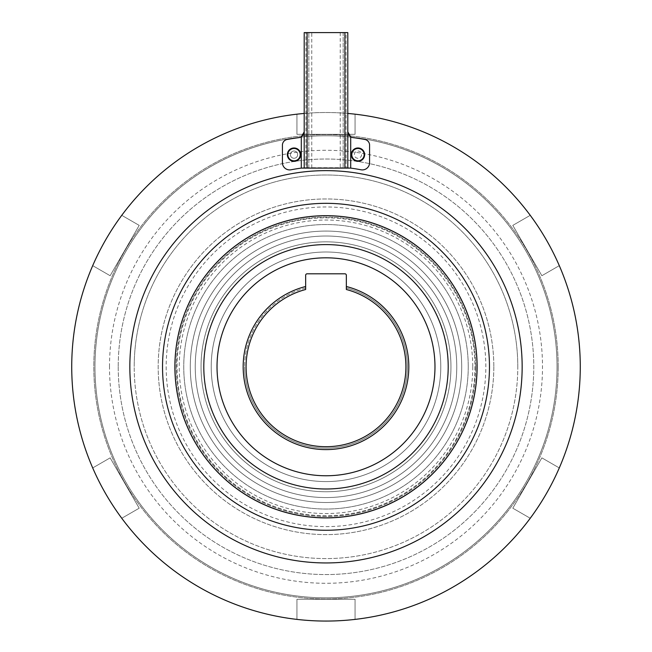 <?xml version="1.0" encoding="UTF-8"?>
<svg xmlns="http://www.w3.org/2000/svg" width="652" height="652" viewBox="0 0 652 652"><rect width="100%" height="100%" fill="white"/><g stroke="black" fill="none" stroke-linecap="round" stroke-linejoin="round"><path stroke-width="0.49" stroke-dasharray="3.26 2.44" d="M477.109 366.791A151.109 151.109 0 0 1 326 517.9A151.109 151.109 0 0 1 174.891 366.791A151.109 151.109 0 0 0 326 517.9A151.109 151.109 0 0 0 477.109 366.791A151.109 151.109 0 0 1 326 517.9A151.109 151.109 0 0 1 174.891 366.791A151.109 151.109 0 0 1 326 215.682A151.109 151.109 0 0 1 477.109 366.791A151.109 151.109 0 0 0 326 215.682A151.109 151.109 0 0 0 174.891 366.791A151.109 151.109 0 0 1 326 215.682A151.109 151.109 0 0 1 477.109 366.791A151.109 151.109 0 0 0 326 215.682A151.109 151.109 0 0 0 174.891 366.791M468.25 366.791A142.25 142.25 0 0 0 326 224.541A142.25 142.25 0 0 0 183.75 366.791A142.25 142.25 0 0 0 326 509.041A142.25 142.25 0 0 0 468.25 366.791A142.25 142.25 0 0 0 326 224.541A142.25 142.25 0 0 0 183.75 366.791A142.25 142.25 0 0 0 326 509.041A142.25 142.25 0 0 0 468.25 366.791M166.17 366.791A159.83 159.83 0 0 0 326 526.62A159.83 159.83 0 0 0 485.83 366.791A159.83 159.83 0 0 0 326 206.961A159.83 159.83 0 0 0 166.17 366.791M109.503 366.791A216.497 216.497 0 0 1 326 150.294A216.497 216.497 0 0 1 542.497 366.791A216.497 216.497 0 0 1 326 583.287A216.497 216.497 0 0 1 109.503 366.791M557.028 366.791A231.028 231.028 0 0 0 326 135.763A231.028 231.028 0 0 0 94.972 366.791A231.028 231.028 0 0 1 326 135.763A231.028 231.028 0 0 1 557.028 366.791A231.028 231.028 0 0 0 326 135.763A231.028 231.028 0 0 0 94.972 366.791A231.028 231.028 0 0 0 326 597.819A231.028 231.028 0 0 0 557.028 366.791A231.028 231.028 0 0 0 326 135.763A231.028 231.028 0 0 0 94.972 366.791A231.028 231.028 0 0 0 326 597.819A231.028 231.028 0 0 0 557.028 366.791A231.028 231.028 0 0 1 326 597.819A231.028 231.028 0 0 1 94.972 366.791A231.028 231.028 0 0 0 326 597.819A231.028 231.028 0 0 0 557.028 366.791M71.728 366.791A254.272 254.272 0 0 0 92.706 467.932A254.272 254.272 0 0 1 71.728 366.791A254.272 254.272 0 0 0 326 621.063A254.272 254.272 0 0 0 580.272 366.791A254.272 254.272 0 0 0 326 112.519A254.272 254.272 0 0 0 71.728 366.791A254.272 254.272 0 0 1 92.706 265.649L110.139 275.714L139.194 225.38L121.761 215.323A254.272 254.272 0 0 1 296.937 114.181L296.937 134.312L355.063 134.312L355.063 114.181A254.272 254.272 0 0 1 530.239 215.323L512.806 225.38L541.861 275.714L559.294 265.649A254.272 254.272 0 0 1 559.294 467.932L541.861 457.867L512.806 508.201L530.239 518.258A254.272 254.272 0 0 1 355.063 619.4L355.063 599.269L296.937 599.269L296.937 619.4A254.272 254.272 0 0 1 121.761 518.258L139.194 508.201L110.139 457.867L92.706 467.932L110.139 457.867L139.194 508.201L121.761 518.258A254.272 254.272 0 0 0 296.937 619.4L296.937 599.269L355.063 599.269L355.063 619.4A254.272 254.272 0 0 0 530.239 518.258L512.806 508.201L541.861 457.867L559.294 467.932A254.272 254.272 0 0 0 559.294 265.649L541.861 275.714L512.806 225.38L530.239 215.323A254.272 254.272 0 0 0 355.063 114.181L355.063 134.312L296.937 134.312L296.937 114.181A254.272 254.272 0 0 0 121.761 215.323L139.194 225.38L110.139 275.714L92.706 265.649A254.272 254.272 0 0 0 71.728 366.791M448.201 366.791A122.201 122.201 0 0 0 326 244.59A122.201 122.201 0 0 0 203.799 366.791A122.201 122.201 0 0 0 326 488.992A122.201 122.201 0 0 0 448.201 366.791M346.342 286.505L346.342 289.504A79.919 79.919 0 0 1 405.919 366.791A79.919 79.919 0 0 0 346.342 289.504A79.919 79.919 0 0 1 326 446.71A79.919 79.919 0 0 1 305.658 289.504A79.919 79.919 0 0 0 326 446.71A79.919 79.919 0 0 0 405.919 366.791A79.919 79.919 0 0 1 326 446.71A79.919 79.919 0 0 1 246.081 366.791A79.919 79.919 0 0 0 326 446.71A79.919 79.919 0 0 0 346.342 289.504L346.342 288.005A81.37 81.37 0 0 1 326 448.16A81.37 81.37 0 0 1 305.658 288.005L305.658 286.505A82.82 82.82 0 0 0 326 449.611A82.82 82.82 0 0 0 346.342 286.505L346.342 275.25A1.451 1.451 0 0 0 344.892 273.799L307.108 273.799A1.451 1.451 0 0 0 305.658 275.25L305.658 286.505M407.37 366.791A81.37 81.37 0 0 1 326 448.16A81.37 81.37 0 0 1 305.658 288.005L305.658 289.504A79.919 79.919 0 0 0 246.081 366.791A79.919 79.919 0 0 1 305.658 289.504L305.658 288.005A81.37 81.37 0 0 0 244.63 366.791A81.37 81.37 0 0 1 305.658 288.005L305.658 289.504A79.919 79.919 0 0 0 326 446.71A79.919 79.919 0 0 0 346.342 289.504L346.342 288.005A81.37 81.37 0 0 1 326 448.16A81.37 81.37 0 0 1 244.63 366.791A81.37 81.37 0 0 0 326 448.16A81.37 81.37 0 0 0 346.342 288.005A81.37 81.37 0 0 1 407.37 366.791M217.026 366.791A108.974 108.974 0 0 1 326 257.817A108.974 108.974 0 0 1 434.974 366.791A108.974 108.974 0 0 1 326 475.764A108.974 108.974 0 0 1 217.026 366.791A108.974 108.974 0 0 0 326 475.764A108.974 108.974 0 0 0 434.974 366.791A108.974 108.974 0 0 0 326 257.817A108.974 108.974 0 0 0 217.026 366.791A108.974 108.974 0 0 0 326 475.764A108.974 108.974 0 0 0 434.974 366.791A108.974 108.974 0 0 0 326 257.817A108.974 108.974 0 0 0 217.026 366.791M456.767 366.791A130.767 130.767 0 0 0 326 236.024A130.767 130.767 0 0 0 195.233 366.791A130.767 130.767 0 0 1 326 236.024A130.767 130.767 0 0 1 456.767 366.791A130.767 130.767 0 0 1 326 497.557A130.767 130.767 0 0 1 195.233 366.791A130.767 130.767 0 0 0 326 497.557A130.767 130.767 0 0 0 456.767 366.791M118.224 366.791A207.776 207.776 0 0 0 326 574.567A207.776 207.776 0 0 0 533.776 366.791A207.776 207.776 0 0 0 326 159.015A207.776 207.776 0 0 0 118.224 366.791A207.776 207.776 0 0 0 326 574.567A207.776 207.776 0 0 0 533.776 366.791A207.776 207.776 0 0 0 326 159.015A207.776 207.776 0 0 0 118.224 366.791M475.658 366.791A149.658 149.658 0 0 0 326 217.132A149.658 149.658 0 0 0 176.342 366.791A149.658 149.658 0 0 0 326 516.449A149.658 149.658 0 0 0 475.658 366.791A149.658 149.658 0 0 0 326 217.132A149.658 149.658 0 0 0 176.342 366.791A149.658 149.658 0 0 0 326 516.449A149.658 149.658 0 0 0 475.658 366.791M450.956 366.791A124.956 124.956 0 0 0 326 241.835A124.956 124.956 0 0 0 201.044 366.791A124.956 124.956 0 0 0 326 491.747A124.956 124.956 0 0 0 450.956 366.791A124.956 124.956 0 0 0 326 241.835A124.956 124.956 0 0 0 201.044 366.791A124.956 124.956 0 0 0 326 491.747A124.956 124.956 0 0 0 450.956 366.791M361.599 154.654A3.635 3.635 0 0 1 357.964 158.281A3.635 3.635 0 0 1 354.338 154.654A3.635 3.635 0 0 1 357.964 151.019A3.635 3.635 0 0 1 361.599 154.654A3.635 3.635 0 0 1 357.964 158.281A3.635 3.635 0 0 1 354.338 154.654A3.635 3.635 0 0 1 357.964 151.019A3.635 3.635 0 0 1 361.599 154.654M290.401 154.654A3.635 3.635 0 0 0 294.036 158.281A3.635 3.635 0 0 0 297.662 154.654A3.635 3.635 0 0 0 294.036 151.019A3.635 3.635 0 0 0 290.401 154.654A3.635 3.635 0 0 0 294.036 158.281A3.635 3.635 0 0 0 297.662 154.654A3.635 3.635 0 0 0 294.036 151.019A3.635 3.635 0 0 0 290.401 154.654M489.465 366.791A163.465 163.465 0 0 1 326 530.255A163.465 163.465 0 0 1 162.535 366.791A163.465 163.465 0 0 1 326 203.326A163.465 163.465 0 0 1 489.465 366.791A163.465 163.465 0 0 0 326 203.326A163.465 163.465 0 0 0 162.535 366.791A163.465 163.465 0 0 0 326 530.255A163.465 163.465 0 0 0 489.465 366.791A163.465 163.465 0 0 0 326 203.326A163.465 163.465 0 0 0 162.535 366.791A163.465 163.465 0 0 0 326 530.255A163.465 163.465 0 0 0 489.465 366.791M522.154 366.791A196.154 196.154 0 0 0 326 170.637A196.154 196.154 0 0 0 129.846 366.791A196.154 196.154 0 0 0 326 562.945A196.154 196.154 0 0 0 522.154 366.791M558.193 366.791A232.193 232.193 0 0 1 326 598.984A232.193 232.193 0 0 1 93.806 366.791A232.193 232.193 0 0 1 326 134.597A232.193 232.193 0 0 1 558.193 366.791A232.193 232.193 0 0 1 326 598.984A232.193 232.193 0 0 1 93.806 366.791A232.193 232.193 0 0 1 326 134.597A232.193 232.193 0 0 1 558.193 366.791M517.794 366.791A191.794 191.794 0 0 0 326 174.997A191.794 191.794 0 0 0 134.206 366.791A191.794 191.794 0 0 1 326 174.997A191.794 191.794 0 0 1 517.794 366.791A191.794 191.794 0 0 1 326 558.585A191.794 191.794 0 0 1 134.206 366.791A191.794 191.794 0 0 0 326 558.585A191.794 191.794 0 0 0 517.794 366.791M347.793 113.448A254.272 254.272 0 0 0 304.207 113.448M476.824 366.791A150.824 150.824 0 0 1 326 517.615A150.824 150.824 0 0 1 175.176 366.791A150.824 150.824 0 0 0 326 517.615A150.824 150.824 0 0 0 476.824 366.791A150.824 150.824 0 0 0 326 215.967A150.824 150.824 0 0 0 175.176 366.791A150.824 150.824 0 0 1 326 215.967A150.824 150.824 0 0 1 476.824 366.791M493.825 366.791A167.825 167.825 0 0 1 326 534.616A167.825 167.825 0 0 1 158.175 366.791A167.825 167.825 0 0 1 326 198.966A167.825 167.825 0 0 1 493.825 366.791A167.825 167.825 0 0 1 326 534.616A167.825 167.825 0 0 1 158.175 366.791A167.825 167.825 0 0 1 326 198.966A167.825 167.825 0 0 1 493.825 366.791M461.714 366.791A135.714 135.714 0 0 0 326 231.077A135.714 135.714 0 0 0 190.286 366.791A135.714 135.714 0 0 0 326 502.505A135.714 135.714 0 0 0 461.714 366.791A135.714 135.714 0 0 0 326 231.077A135.714 135.714 0 0 0 190.286 366.791A135.714 135.714 0 0 0 326 502.505A135.714 135.714 0 0 0 461.714 366.791M474.933 366.791A148.933 148.933 0 0 1 326 515.724A148.933 148.933 0 0 1 177.067 366.791A148.933 148.933 0 0 1 326 217.858A148.933 148.933 0 0 1 474.933 366.791A148.933 148.933 0 0 1 326 515.724A148.933 148.933 0 0 1 177.067 366.791A148.933 148.933 0 0 1 326 217.858A148.933 148.933 0 0 1 474.933 366.791M211.215 366.791A114.785 114.785 0 0 0 326 481.575A114.785 114.785 0 0 0 440.785 366.791A114.785 114.785 0 0 0 326 252.006A114.785 114.785 0 0 0 211.215 366.791A114.785 114.785 0 0 0 326 481.575A114.785 114.785 0 0 0 440.785 366.791A114.785 114.785 0 0 0 326 252.006A114.785 114.785 0 0 0 211.215 366.791M357.964 151.019A3.635 3.635 0 0 1 361.599 154.654A3.635 3.635 0 0 1 357.964 158.281A3.635 3.635 0 0 1 354.338 154.654A3.635 3.635 0 0 1 357.964 151.019A3.635 3.635 0 0 1 361.599 154.654A3.635 3.635 0 0 1 357.964 158.281A3.635 3.635 0 0 1 354.338 154.654A3.635 3.635 0 0 1 357.964 151.019M357.964 161.337A6.683 6.683 0 0 0 364.647 154.654A6.683 6.683 0 0 0 357.964 147.971A6.683 6.683 0 0 0 351.281 154.654A6.683 6.683 0 0 0 357.964 161.337M357.964 160.824A6.178 6.178 0 0 0 364.142 154.654A6.178 6.178 0 0 0 357.964 148.477A6.178 6.178 0 0 0 351.795 154.654A6.178 6.178 0 0 0 357.964 160.824M294.036 151.019A3.635 3.635 0 0 1 297.662 154.654A3.635 3.635 0 0 1 294.036 158.281A3.635 3.635 0 0 1 290.401 154.654A3.635 3.635 0 0 1 294.036 151.019A3.635 3.635 0 0 1 297.662 154.654A3.635 3.635 0 0 1 294.036 158.281A3.635 3.635 0 0 1 290.401 154.654A3.635 3.635 0 0 1 294.036 151.019M294.036 161.337A6.683 6.683 0 0 0 300.719 154.654A6.683 6.683 0 0 0 294.036 147.971A6.683 6.683 0 0 0 287.353 154.654A6.683 6.683 0 0 0 294.036 161.337M294.036 160.824A6.178 6.178 0 0 0 300.205 154.654A6.178 6.178 0 0 0 294.036 148.477A6.178 6.178 0 0 0 287.858 154.654A6.178 6.178 0 0 0 294.036 160.824M347.793 167.727L346.049 167.727L346.049 32.6L347.793 32.6L347.793 131.843A5.811 5.811 0 0 0 352.879 137.613A215.046 215.046 0 0 1 364.827 139.463A5.811 5.811 0 0 1 369.586 145.176L369.586 162.641A7.262 7.262 0 0 1 360.947 169.781A184.532 184.532 0 0 0 347.793 167.727L347.793 131.843M304.207 32.6L305.951 32.6L305.951 167.727L304.207 167.727A184.532 184.532 0 0 0 291.053 169.781A7.262 7.262 0 0 1 282.414 162.641L282.414 145.176A5.811 5.811 0 0 1 287.173 139.463A215.046 215.046 0 0 1 299.121 137.613A5.811 5.811 0 0 0 304.207 131.843L304.207 32.6M304.207 131.843L304.207 167.727M346.049 32.6L305.951 32.6M305.951 167.727L311.762 167.727L311.762 32.6M340.238 32.6L340.238 167.727L311.762 167.727M340.238 167.727L346.049 167.727M343.148 32.6L343.148 167.727L343.148 32.6M308.852 167.727L308.852 32.6L308.852 167.727M472.757 366.791A146.757 146.757 0 0 1 326 513.548A146.757 146.757 0 0 1 179.243 366.791A146.757 146.757 0 0 1 326 220.034A146.757 146.757 0 0 1 472.757 366.791"/><path stroke-width="0.98" d="M174.891 366.791A151.109 151.109 0 0 0 326 517.9A151.109 151.109 0 0 0 477.109 366.791A151.109 151.109 0 0 0 326 215.682A151.109 151.109 0 0 0 174.891 366.791M448.201 366.791A122.201 122.201 0 0 0 326 244.59A122.201 122.201 0 0 0 203.799 366.791A122.201 122.201 0 0 0 326 488.992A122.201 122.201 0 0 0 448.201 366.791M408.82 366.791A82.82 82.82 0 0 1 326 449.611A82.82 82.82 0 0 1 305.658 286.505L305.658 289.504A79.919 79.919 0 0 0 326 446.71A79.919 79.919 0 0 0 346.342 289.504L346.342 286.505A82.82 82.82 0 0 1 408.82 366.791M434.974 366.791A108.974 108.974 0 0 0 326 257.817A108.974 108.974 0 0 0 217.026 366.791A108.974 108.974 0 0 0 326 475.764A108.974 108.974 0 0 0 434.974 366.791M162.535 366.791A163.465 163.465 0 0 0 326 530.255A163.465 163.465 0 0 0 489.465 366.791A163.465 163.465 0 0 0 326 203.326A163.465 163.465 0 0 0 162.535 366.791M522.154 366.791A196.154 196.154 0 0 0 326 170.637A196.154 196.154 0 0 0 129.846 366.791A196.154 196.154 0 0 0 326 562.945A196.154 196.154 0 0 0 522.154 366.791M304.207 113.448A254.272 254.272 0 0 0 71.728 366.791A254.272 254.272 0 0 0 326 621.063A254.272 254.272 0 0 0 580.272 366.791A254.272 254.272 0 0 0 347.793 113.448M346.342 286.505L346.342 275.25A1.451 1.451 0 0 0 344.892 273.799L307.108 273.799A1.451 1.451 0 0 0 305.658 275.25L305.658 286.505M357.964 161.337A6.683 6.683 0 0 0 364.647 154.654A6.683 6.683 0 0 0 357.964 147.971A6.683 6.683 0 0 0 351.281 154.654A6.683 6.683 0 0 0 357.964 161.337M357.964 160.824A6.178 6.178 0 0 0 364.142 154.654A6.178 6.178 0 0 0 357.964 148.477A6.178 6.178 0 0 0 351.795 154.654A6.178 6.178 0 0 0 357.964 160.824M294.036 161.337A6.683 6.683 0 0 0 300.719 154.654A6.683 6.683 0 0 0 294.036 147.971A6.683 6.683 0 0 0 287.353 154.654A6.683 6.683 0 0 0 294.036 161.337M294.036 160.824A6.178 6.178 0 0 0 300.205 154.654A6.178 6.178 0 0 0 294.036 148.477A6.178 6.178 0 0 0 287.858 154.654A6.178 6.178 0 0 0 294.036 160.824M347.793 131.843L350.703 136.879A5.811 5.811 0 0 0 352.879 137.613A215.046 215.046 0 0 1 364.827 139.463A5.811 5.811 0 0 1 369.586 145.176L369.586 162.641A7.262 7.262 0 0 1 360.947 169.781A184.532 184.532 0 0 0 350.703 168.102L301.297 168.102A184.532 184.532 0 0 0 291.053 169.781A7.262 7.262 0 0 1 282.414 162.641L282.414 145.176A5.811 5.811 0 0 1 287.173 139.463A215.046 215.046 0 0 1 299.121 137.613A5.811 5.811 0 0 0 301.297 136.879L304.207 131.843M304.207 167.727L304.207 32.6L347.793 32.6L347.793 167.727M350.703 136.879L350.703 168.102M301.297 168.102L301.297 136.879M307.108 32.6L307.108 167.727M344.892 167.727L344.892 32.6"/></g></svg>
